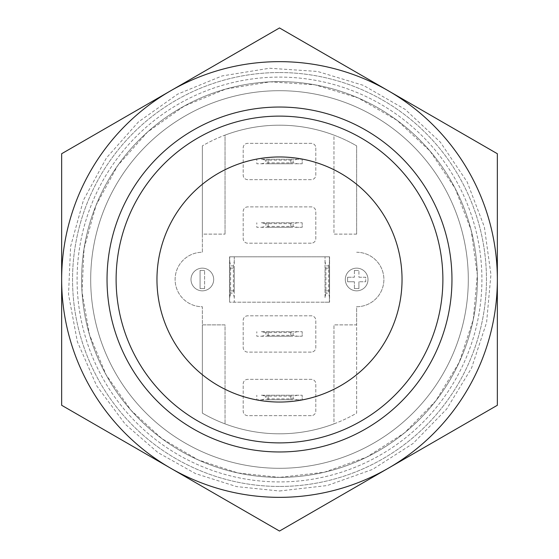 <?xml version="1.0" encoding="UTF-8"?>
<svg xmlns="http://www.w3.org/2000/svg" width="559" height="559" viewBox="0 0 559 559"><rect width="100%" height="100%" fill="white"/><g stroke="black" fill="none" stroke-linecap="round" stroke-linejoin="round"><path stroke-width="0.42" stroke-dasharray="2.79 2.1" d="M268.152 159.231L268.152 163.766L290.848 163.766L268.152 163.766L268.152 159.231L290.848 159.231L290.848 163.766L290.848 159.231L268.152 159.231M297.654 163.766L256.805 163.766L256.805 159.231L256.805 163.766L302.195 163.766L302.195 159.231L302.195 163.766L297.654 163.766L293.119 162.858L265.881 162.858L265.881 160.14L293.119 160.14L293.119 162.858M261.346 159.231L302.195 159.231L261.346 159.231L265.881 160.14M261.346 163.766L265.881 162.858M297.654 159.231L293.119 160.14M268.152 222.768L268.152 227.31L290.848 227.31L268.152 227.31L268.152 222.768L290.848 222.768L290.848 227.31L290.848 222.768L268.152 222.768M297.654 227.31L256.805 227.31L256.805 222.768L256.805 227.31L302.195 227.31L302.195 222.768L302.195 227.31L297.654 227.31L293.119 226.402L265.881 226.402L265.881 223.677L293.119 223.677L293.119 226.402M261.346 222.768L302.195 222.768L261.346 222.768L265.881 223.677M261.346 227.31L265.881 226.402M297.654 222.768L293.119 223.677M279.5 477.379A197.879 197.879 0 0 0 450.868 180.557A197.879 197.879 0 0 0 108.132 180.557A197.879 197.879 0 0 0 279.5 477.379A197.879 197.879 0 0 0 450.868 180.557A197.879 197.879 0 0 0 108.132 180.557A197.879 197.879 0 0 0 279.5 477.379A197.879 197.879 0 0 0 450.868 180.557A197.879 197.879 0 0 0 108.132 180.557A197.879 197.879 0 0 0 279.5 477.379A197.879 197.879 0 0 0 450.868 180.557A197.879 197.879 0 0 0 108.132 180.557A197.879 197.879 0 0 0 279.5 477.379L324.185 472.271L366.557 457.199L404.43 432.952L435.852 400.782L459.205 362.344L473.27 319.629L477.323 274.839L471.16 230.287L455.103 188.285L429.969 150.986L397.065 120.332L358.088 97.895L315.052 84.842L270.179 81.838L225.787 89.049L184.17 106.098L147.478 132.099L117.607 165.716L96.092 205.209L84.06 248.545L82.012 291.924L89.475 334.708L106.098 374.83L131.072 410.362L161.935 438.668L198.068 459.847L237.854 472.949L279.5 477.379M279.5 72.544A206.956 206.956 0 0 1 458.729 382.978A206.956 206.956 0 0 1 100.271 382.978A206.956 206.956 0 0 1 279.5 72.544A206.956 206.956 0 0 1 458.729 382.978A206.956 206.956 0 0 1 100.271 382.978A206.956 206.956 0 0 1 279.5 72.544M61.651 405.275L61.651 153.725L279.5 27.95L497.349 153.725L497.349 405.275L279.5 531.05L61.651 405.275M279.5 497.349A217.849 217.849 0 0 0 468.162 170.579A217.849 217.849 0 0 0 90.837 170.579A217.849 217.849 0 0 0 279.5 497.349M279.5 90.698A188.802 188.802 0 0 1 443.007 373.901A188.802 188.802 0 0 1 115.992 373.901A188.802 188.802 0 0 1 279.5 90.698A188.802 188.802 0 0 1 443.007 373.901A188.802 188.802 0 0 1 115.992 373.901A188.802 188.802 0 0 1 279.5 90.698A188.802 188.802 0 0 1 443.007 373.901A188.802 188.802 0 0 1 115.992 373.901A188.802 188.802 0 0 1 279.5 90.698A188.802 188.802 0 0 1 443.007 373.901A188.802 188.802 0 0 1 115.992 373.901A188.802 188.802 0 0 1 279.5 90.698M279.5 402.04A122.54 122.54 0 0 0 385.619 218.227A122.54 122.54 0 0 0 173.381 218.227A122.54 122.54 0 0 0 279.5 402.04M279.5 442.889A163.389 163.389 0 0 0 420.997 197.809A163.389 163.389 0 0 0 138.003 197.809A163.389 163.389 0 0 0 279.5 442.889M268.152 395.234L268.152 399.769L290.848 399.769L268.152 399.769L268.152 395.234L290.848 395.234L290.848 399.769L290.848 395.234L268.152 395.234M297.654 399.769L256.805 399.769L256.805 395.234L256.805 399.769L302.195 399.769L302.195 395.234L302.195 399.769L297.654 399.769L293.119 398.86L265.881 398.86L265.881 396.142L293.119 396.142L293.119 398.86M261.346 395.234L302.195 395.234L261.346 395.234L265.881 396.142M261.346 399.769L265.881 398.86M297.654 395.234L293.119 396.142M202.344 268.152A11.348 11.348 0 0 1 212.168 285.174A11.348 11.348 0 0 1 192.52 285.174A11.348 11.348 0 0 1 202.344 268.152A11.348 11.348 0 0 1 212.168 285.174A11.348 11.348 0 0 1 192.52 285.174A11.348 11.348 0 0 1 202.344 268.152M356.656 268.152A11.348 11.348 0 0 1 366.48 285.174A11.348 11.348 0 0 1 346.832 285.174A11.348 11.348 0 0 1 356.656 268.152A11.348 11.348 0 0 1 366.48 285.174A11.348 11.348 0 0 1 346.832 285.174A11.348 11.348 0 0 1 356.656 268.152M311.272 352.114L247.728 352.114A4.542 4.542 0 0 1 243.193 347.579L243.193 320.349A4.542 4.542 0 0 1 247.728 315.807L311.272 315.807A4.542 4.542 0 0 1 315.807 320.349L315.807 347.579A4.542 4.542 0 0 1 311.272 352.114L247.728 352.114A4.542 4.542 0 0 1 243.193 347.579L243.193 320.349A4.542 4.542 0 0 1 247.728 315.807L311.272 315.807A4.542 4.542 0 0 1 315.807 320.349L315.807 347.579A4.542 4.542 0 0 1 311.272 352.114M315.807 147.883L315.807 175.114A4.542 4.542 0 0 1 311.272 179.656L247.728 179.656A4.542 4.542 0 0 1 243.193 175.114L243.193 147.883A4.542 4.542 0 0 1 247.728 143.342L311.272 143.342A4.542 4.542 0 0 1 315.807 147.883L315.807 175.114A4.542 4.542 0 0 1 311.272 179.656L247.728 179.656A4.542 4.542 0 0 1 243.193 175.114L243.193 147.883A4.542 4.542 0 0 1 247.728 143.342L311.272 143.342A4.542 4.542 0 0 1 315.807 147.883M329.426 302.195L329.426 256.805L229.574 256.805L229.574 302.195L229.574 256.805L329.426 256.805L329.426 302.195L229.574 302.195L329.426 302.195M356.656 234.116L333.961 234.116L333.961 135.124A154.312 154.312 0 0 1 356.656 145.864L356.656 234.116L333.961 234.116L333.961 135.124A154.312 154.312 0 0 0 225.039 135.124L225.039 234.116L225.039 135.124A154.312 154.312 0 0 0 202.344 145.864A154.312 154.312 0 0 1 356.656 145.864L356.656 234.116M356.656 252.27A27.23 27.23 0 0 1 383.886 279.5A27.23 27.23 0 0 1 356.656 306.73L356.656 324.884L333.961 324.884L333.961 423.876A154.312 154.312 0 0 1 202.344 413.136L202.344 324.884L225.039 324.884L225.039 423.876L225.039 324.884L202.344 324.884L202.344 306.73A27.23 27.23 0 0 1 175.114 279.5A27.23 27.23 0 0 1 202.344 252.27L202.344 234.116L225.039 234.116L202.344 234.116L202.344 145.864L202.344 252.27A27.23 27.23 0 0 0 175.114 279.5A27.23 27.23 0 0 0 202.344 306.73L202.344 413.136A154.312 154.312 0 0 0 356.656 413.136L356.656 324.884L333.961 324.884L333.961 423.876A154.312 154.312 0 0 0 356.656 413.136L356.656 306.73A27.23 27.23 0 0 0 383.886 279.5A27.23 27.23 0 0 0 356.656 252.27M311.272 415.658L247.728 415.658A4.542 4.542 0 0 1 243.193 411.117L243.193 383.886A4.542 4.542 0 0 1 247.728 379.344L311.272 379.344A4.542 4.542 0 0 1 315.807 383.886L315.807 411.117A4.542 4.542 0 0 1 311.272 415.658L247.728 415.658A4.542 4.542 0 0 1 243.193 411.117L243.193 383.886A4.542 4.542 0 0 1 247.728 379.344L311.272 379.344A4.542 4.542 0 0 1 315.807 383.886L315.807 411.117A4.542 4.542 0 0 1 311.272 415.658M311.272 243.193L247.728 243.193A4.542 4.542 0 0 1 243.193 238.651L243.193 211.421A4.542 4.542 0 0 1 247.728 206.886L311.272 206.886A4.542 4.542 0 0 1 315.807 211.421L315.807 238.651A4.542 4.542 0 0 1 311.272 243.193L247.728 243.193A4.542 4.542 0 0 1 243.193 238.651L243.193 211.421A4.542 4.542 0 0 1 247.728 206.886L311.272 206.886A4.542 4.542 0 0 1 315.807 211.421L315.807 238.651A4.542 4.542 0 0 1 311.272 243.193M358.927 277.229L365.733 277.229L365.733 281.771L358.927 281.771L365.733 281.771L365.733 277.229L358.927 277.229L358.927 270.423L358.927 277.229M354.385 270.423L358.927 270.423L354.385 270.423L354.385 277.229L354.385 270.423M347.579 277.229L354.385 277.229L347.579 277.229L347.579 281.771L354.385 281.771L347.579 281.771L347.579 277.229M354.385 288.577L354.385 281.771L354.385 288.577L358.927 288.577L358.927 281.771L358.927 288.577L354.385 288.577M204.615 288.577L200.073 288.577L200.073 270.423L204.615 270.423L200.073 270.423L200.073 288.577L204.615 288.577L204.615 270.423L204.615 288.577M325.031 290.848L329.565 290.848L329.565 268.152L329.565 290.848L325.031 290.848L325.031 268.152L329.565 268.152L325.031 268.152L325.031 290.848M329.565 261.346L329.565 302.195L325.031 302.195L329.565 302.195L329.565 256.805L325.031 256.805L329.565 256.805L329.565 261.346L328.664 265.881L328.664 293.119L325.939 293.119L325.939 265.881L328.664 265.881M325.031 297.654L325.031 256.805L325.031 297.654L325.939 293.119M329.565 297.654L328.664 293.119M325.031 261.346L325.939 265.881M229.721 290.848L234.263 290.848L234.263 268.152L234.263 290.848L229.721 290.848L229.721 268.152L234.263 268.152L229.721 268.152L229.721 290.848M234.263 261.346L234.263 302.195L229.721 302.195L234.263 302.195L234.263 256.805L229.721 256.805L234.263 256.805L234.263 261.346L233.355 265.881L233.355 293.119L230.629 293.119L230.629 265.881L233.355 265.881M229.721 297.654L229.721 256.805L229.721 297.654L230.629 293.119M234.263 297.654L233.355 293.119M229.721 261.346L230.629 265.881M268.152 331.69L268.152 336.232L290.848 336.232L268.152 336.232L268.152 331.69L290.848 331.69L290.848 336.232L290.848 331.69L268.152 331.69M297.654 336.232L256.805 336.232L256.805 331.69L256.805 336.232L302.195 336.232L302.195 331.69L302.195 336.232L297.654 336.232L293.119 335.323L265.881 335.323L265.881 332.598L293.119 332.598L293.119 335.323M261.346 331.69L302.195 331.69L261.346 331.69L265.881 332.598M261.346 336.232L265.881 335.323M297.654 331.69L293.119 332.598M279.5 486.456A206.956 206.956 0 0 1 100.271 176.022A206.956 206.956 0 0 1 458.729 176.022A206.956 206.956 0 0 1 279.5 486.456A206.956 206.956 0 0 1 100.271 176.022A206.956 206.956 0 0 1 458.729 176.022A206.956 206.956 0 0 1 279.5 486.456M279.5 481.921A202.421 202.421 0 0 1 104.205 178.293A202.421 202.421 0 0 1 454.795 178.293A202.421 202.421 0 0 1 279.5 481.921A202.421 202.421 0 0 1 104.205 178.293A202.421 202.421 0 0 1 454.795 178.293A202.421 202.421 0 0 1 279.5 481.921M279.5 490.998L327.26 485.533L372.546 469.427L413.024 443.511L446.613 409.125L471.565 368.046L486.603 322.389L490.935 274.518L484.353 226.905L467.184 182.003L440.324 142.147L405.156 109.382L363.497 85.401L317.498 71.447L269.536 68.24L222.091 75.947L177.608 94.164L138.394 121.96L106.469 157.89L83.473 200.101L70.609 246.414L68.533 294.439L77.352 341.689L96.616 385.724L125.328 424.281L157.89 452.531L195.503 473.599L236.611 486.603L279.5 490.998"/><path stroke-width="0.84" d="M61.651 153.725L279.5 27.95L497.349 153.725L497.349 405.275L279.5 531.05L61.651 405.275L61.651 153.725M279.5 497.349A217.849 217.849 0 0 0 468.162 170.579A217.849 217.849 0 0 0 90.837 170.579A217.849 217.849 0 0 0 279.5 497.349M279.5 442.889A163.389 163.389 0 0 0 420.997 197.809A163.389 163.389 0 0 0 138.003 197.809A163.389 163.389 0 0 0 279.5 442.889M279.5 451.965A172.465 172.465 0 0 0 428.858 193.267A172.465 172.465 0 0 0 130.142 193.267A172.465 172.465 0 0 0 279.5 451.965M279.5 402.04A122.54 122.54 0 0 0 385.619 218.227A122.54 122.54 0 0 0 173.381 218.227A122.54 122.54 0 0 0 279.5 402.04"/></g></svg>
